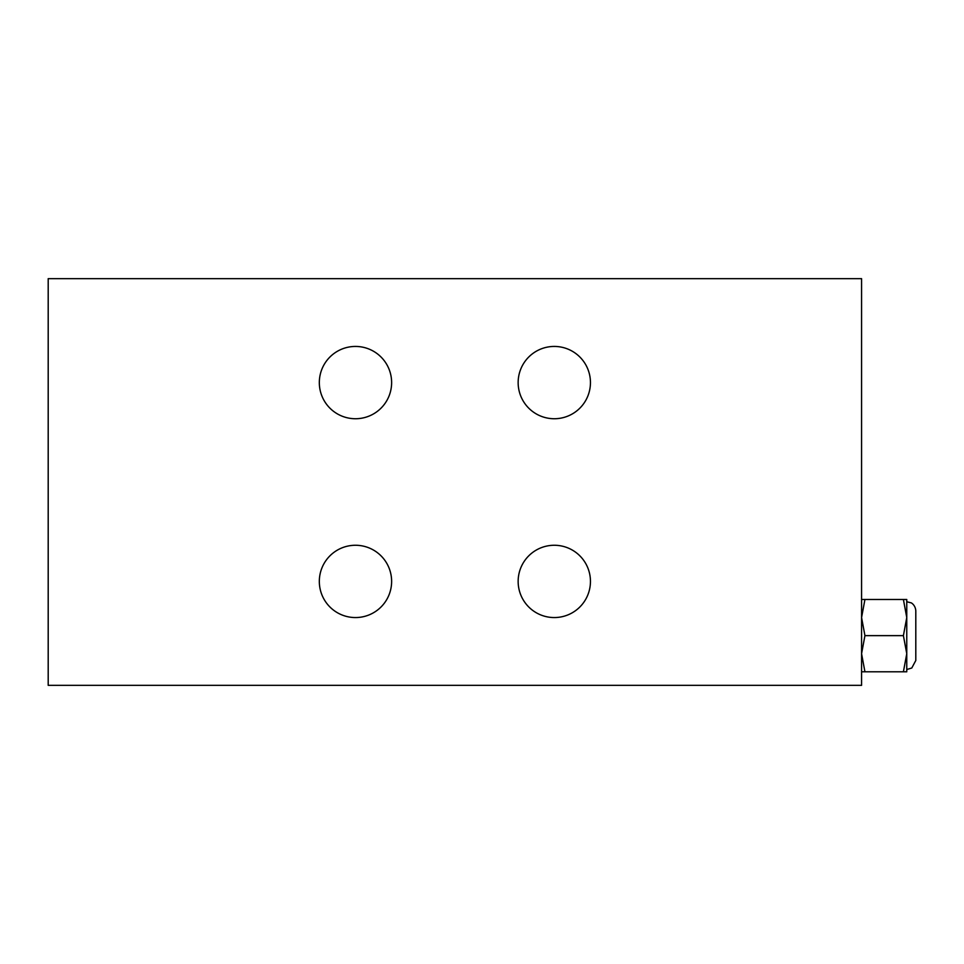 <?xml version="1.0" encoding="UTF-8"?>
<svg xmlns="http://www.w3.org/2000/svg" width="964" height="964" viewBox="0 0 964 964"><rect width="100%" height="100%" fill="white"/><g stroke="black" fill="none" stroke-linecap="round" stroke-linejoin="round"><path stroke-width="1.45" d="M48.2 685.344L861.575 685.344L861.575 278.656L48.2 278.656L48.2 685.344M319.325 382.588A36.15 36.15 0 0 1 355.475 346.438A36.15 36.15 0 0 1 391.625 382.588A36.15 36.15 0 0 1 355.475 418.738A36.15 36.15 0 0 1 319.325 382.588M319.325 581.413A36.15 36.15 0 0 1 355.475 545.263A36.15 36.15 0 0 1 391.625 581.413A36.15 36.15 0 0 1 355.475 617.562A36.15 36.15 0 0 1 319.325 581.413M518.15 581.413A36.15 36.15 0 0 1 554.3 545.263A36.15 36.15 0 0 1 590.45 581.413A36.15 36.15 0 0 1 554.3 617.562A36.15 36.15 0 0 1 518.15 581.413M518.15 382.588A36.15 36.15 0 0 1 554.3 346.438A36.15 36.15 0 0 1 590.45 382.588A36.15 36.15 0 0 1 554.3 418.738A36.15 36.15 0 0 1 518.15 382.588M903.401 671.8L906.763 653.713L906.763 671.8L861.575 671.8M903.401 635.638L906.763 617.562L906.763 653.713L903.401 635.638L864.937 635.638L861.575 653.713L864.937 671.8M903.401 599.475L906.763 599.475L906.763 617.562L903.401 599.475L864.937 599.475L861.575 617.562L864.937 635.638M861.575 599.475L864.937 599.475M906.763 669.522L911.787 668.004L915.8 660.485L915.8 610.79C915.426 604.789 910.703 602.452 911.052 602.825L906.763 601.753M915.8 613.044L915.8 635.638"/></g></svg>
